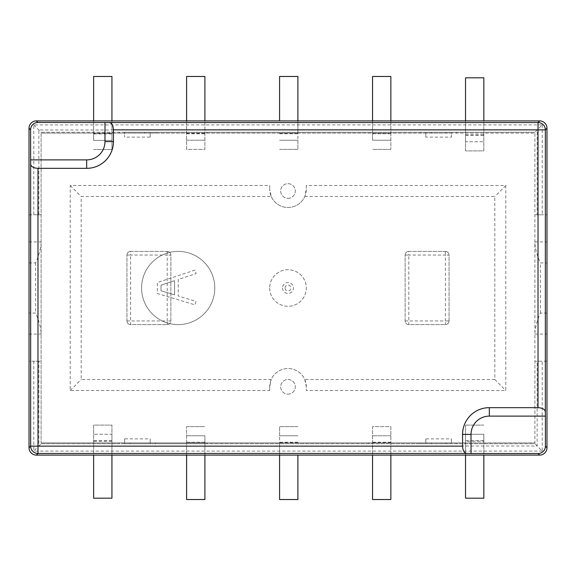 <?xml version="1.0" encoding="UTF-8"?>
<svg xmlns="http://www.w3.org/2000/svg" width="576" height="576" viewBox="0 0 576 576"><rect width="100%" height="100%" fill="white"/><g stroke="black" fill="none" stroke-linecap="round" stroke-linejoin="round"><path stroke-width="0.43" stroke-dasharray="2.88 2.16" d="M93.629 133.474L93.629 140.407L111.931 140.407L93.629 140.407L93.629 76.478L111.931 76.478L111.931 149.558L111.931 133.474L93.629 133.474L93.629 120.902M111.931 120.902L111.931 133.474M93.629 149.558L111.931 149.558L93.629 149.558M186.602 120.902L186.602 149.378L204.905 149.378L204.905 120.902M186.602 76.471L186.602 149.378L204.905 149.378L204.905 76.471L186.602 76.471M279.583 133.769L297.886 133.769L297.886 76.471L279.583 76.471L279.583 120.902M297.886 120.902L297.886 140.227L279.583 140.227L297.886 140.227L297.886 149.378L297.886 133.769M279.583 149.378L297.886 149.378L279.583 149.378M372.557 133.294L372.557 140.227L390.859 140.227L372.557 140.227L372.557 76.471L390.859 76.471L390.859 149.378L390.859 133.294L372.557 133.294L372.557 120.902M390.859 120.902L390.859 133.294M390.859 149.378L372.557 149.378L390.859 149.378M465.53 120.902L465.53 141.739L483.833 141.739L465.53 141.739L465.53 150.89L483.833 150.89L483.833 120.902M465.53 77.81L465.53 150.89L483.833 150.89L483.833 77.81L465.53 77.81M111.931 455.098L111.931 434.261L93.629 434.261L111.931 434.261L111.931 425.11L93.629 425.11L93.629 455.098M111.931 498.19L111.931 425.11L93.629 425.11L93.629 498.19L111.931 498.19M204.905 442.706L204.905 435.773L186.602 435.773L204.905 435.773L204.905 499.529L186.602 499.529L186.602 426.622L186.602 442.706L204.905 442.706L204.905 455.098M186.602 455.098L186.602 442.706M186.602 426.622L204.905 426.622L186.602 426.622M297.886 442.231L279.583 442.231L279.583 499.529L297.886 499.529L297.886 455.098M279.583 455.098L279.583 435.773L297.886 435.773L279.583 435.773L279.583 426.622L279.583 442.231M297.886 426.622L279.583 426.622L297.886 426.622M390.859 455.098L390.859 426.622L372.557 426.622L372.557 455.098M390.859 499.529L390.859 426.622L372.557 426.622L372.557 499.529L390.859 499.529M483.833 441.194L483.833 434.261L465.53 434.261L483.833 434.261L483.833 498.19L465.53 498.19L465.53 425.11L465.53 441.194L483.833 441.194L483.833 455.098M465.53 455.098L465.53 441.194M483.833 425.11L465.53 425.11L483.833 425.11M390.859 435.773L372.557 435.773L390.859 435.773M186.602 140.227L204.905 140.227L186.602 140.227M288 394.15A7.322 7.322 0 0 0 294.343 383.17A7.322 7.322 0 0 0 281.657 383.17A7.322 7.322 0 0 0 288 394.15A7.322 7.322 0 0 0 294.343 383.17A7.322 7.322 0 0 0 281.657 383.17A7.322 7.322 0 0 0 288 394.15M288 198.317A7.322 7.322 0 0 0 294.343 187.337A7.322 7.322 0 0 0 281.657 187.337A7.322 7.322 0 0 0 288 198.317A7.322 7.322 0 0 0 294.343 187.337A7.322 7.322 0 0 0 281.657 187.337A7.322 7.322 0 0 0 288 198.317M306.302 185.508L306.302 189.166L306.302 185.508L505.793 185.508L505.793 390.492L306.302 390.492L306.302 386.834A18.302 18.302 0 0 0 288 368.532A18.302 18.302 0 0 0 269.698 386.834L269.698 390.492L70.207 390.492L70.207 185.508L269.698 185.508L269.698 189.166L269.698 185.508M271.224 196.488A18.302 18.302 0 0 0 304.776 196.488L306.302 189.166A18.302 18.302 0 0 1 288 207.468A18.302 18.302 0 0 1 269.698 189.166L271.224 196.488L81.187 196.488L81.187 379.512L271.224 379.512A18.302 18.302 0 0 1 304.776 379.512L306.302 386.834L306.302 390.492M124.56 438.869L124.56 443.75L124.56 438.869L150.185 438.869L150.185 442.894L534.895 442.894L451.44 442.894L451.44 438.869L425.815 438.869L425.815 442.894L451.44 442.894L124.56 442.894L150.185 442.894L124.56 442.894L150.185 442.894L150.185 443.75L150.185 438.869M41.105 442.894L124.56 442.894L41.105 442.894L41.105 133.106L124.56 133.106L41.105 133.106L41.105 132.25L124.56 132.25L124.56 137.131L124.56 133.106L150.185 133.106L124.56 133.106L150.185 133.106L124.56 133.106L124.56 132.25L124.56 133.106L124.56 132.25L41.105 132.25L41.105 442.894M150.185 137.131L150.185 132.25L150.185 137.131L124.56 137.131M425.815 137.131L425.815 132.25L451.44 132.25L425.815 132.25L451.44 132.25L451.44 133.106L451.44 132.25L534.895 132.25L451.44 132.25L451.44 133.106L451.44 132.25L150.185 132.25L150.185 133.106L150.185 132.25L368.899 132.25L368.899 133.106L368.899 132.25L425.815 132.25L425.815 133.106L425.815 132.25L425.815 133.106L425.815 132.25L425.815 133.106L150.185 133.106L425.815 133.106L425.815 137.131L451.44 137.131L451.44 133.106L425.815 133.106L534.895 133.106L451.44 133.106L451.44 132.25L451.44 137.131M29.023 214.79L33.782 214.79L33.782 124.927L542.218 124.927L534.895 132.25L534.895 443.75L451.44 443.75L451.44 438.869M269.698 288A18.302 18.302 0 0 0 297.151 303.847A18.302 18.302 0 0 0 297.151 272.153A18.302 18.302 0 0 0 269.698 288A18.302 18.302 0 0 1 297.151 272.153A18.302 18.302 0 0 1 297.151 303.847A18.302 18.302 0 0 1 269.698 288M282.506 288A5.494 5.494 0 0 0 290.743 292.752A5.494 5.494 0 0 0 290.743 283.248A5.494 5.494 0 0 0 282.506 288M130.601 251.395L167.206 251.395A3.658 3.658 0 0 1 170.863 255.053L170.863 320.947A3.658 3.658 0 0 1 167.206 324.605L130.601 324.605A3.658 3.658 0 0 1 126.943 320.947L126.943 255.053A3.658 3.658 0 0 1 130.601 251.395L167.206 251.395A3.658 3.658 0 0 1 170.863 255.053L170.863 320.947A3.658 3.658 0 0 1 167.206 324.605L130.601 324.605A3.658 3.658 0 0 1 126.943 320.947L126.943 255.053A3.658 3.658 0 0 1 130.601 251.395L130.601 255.053L167.206 255.053L167.206 320.947L130.601 320.947L130.601 255.053L126.943 255.053A3.658 3.658 0 0 1 130.601 251.395M408.794 251.395L445.399 251.395A3.658 3.658 0 0 1 449.057 255.053L449.057 320.947A3.658 3.658 0 0 1 445.399 324.605L408.794 324.605A3.658 3.658 0 0 1 405.137 320.947L405.137 255.053A3.658 3.658 0 0 1 408.794 251.395L445.399 251.395A3.658 3.658 0 0 1 449.057 255.053L449.057 320.947A3.658 3.658 0 0 1 445.399 324.605L408.794 324.605A3.658 3.658 0 0 1 405.137 320.947L405.137 255.053A3.658 3.658 0 0 1 408.794 251.395L408.794 255.053L445.399 255.053L445.399 320.947L408.794 320.947L408.794 255.053L405.137 255.053A3.658 3.658 0 0 1 408.794 251.395M304.776 196.488L494.813 196.488L494.813 379.512L304.776 379.512M269.698 390.492L269.698 386.834L271.224 379.512M70.207 390.492L81.187 379.512M494.813 379.512L505.793 390.492M70.207 185.508L81.187 196.488M505.793 185.508L494.813 196.488M285.07 288A2.93 2.93 0 0 1 289.462 285.466A2.93 2.93 0 0 1 289.462 290.534A2.93 2.93 0 0 1 285.07 288M534.895 443.75L534.895 361.21L542.218 361.21L542.218 451.073L534.895 443.75L425.815 443.75L451.44 443.75L425.815 443.75L425.815 442.894L425.815 443.75L207.101 443.75L207.101 442.894L207.101 443.75L150.185 443.75L150.185 442.894L150.185 443.75L425.815 443.75L425.815 442.894L425.815 443.75L451.44 443.75L451.44 442.894L451.44 443.75L451.44 442.894L451.44 443.75L451.44 442.894L425.815 442.894L425.815 443.75L425.815 438.869M41.105 443.75L124.56 443.75L124.56 442.894L124.56 443.75L119.074 443.75L119.578 442.894L119.074 443.75L41.105 443.75L38.851 446.004L38.851 361.21L41.105 361.21L29.023 361.21M155.167 442.894L155.678 443.75L155.167 442.894M456.422 442.894L456.926 443.75L456.422 442.894M420.322 443.75L420.833 442.894L420.322 443.75M368.899 443.75L368.899 442.894L368.899 443.75M119.578 133.106L119.074 132.25L119.578 133.106M155.678 132.25L155.167 133.106L155.678 132.25M207.101 132.25L207.101 133.106L207.101 132.25M456.926 132.25L456.422 133.106L456.926 132.25M420.833 133.106L420.322 132.25L420.833 133.106M33.782 124.927L41.105 132.25M546.977 361.21L534.895 361.21L534.895 132.25M130.054 132.25L150.185 132.25L150.185 133.106L150.185 132.25L124.56 132.25L124.56 133.106L124.56 132.25L130.054 132.25L130.054 133.106M144.691 443.75L124.56 443.75L124.56 442.894L124.56 443.75L150.185 443.75L150.185 442.894L150.185 443.75L144.691 443.75L144.691 442.894M150.185 132.25L124.56 132.25L150.185 132.25M124.56 443.75L150.185 443.75L124.56 443.75M38.851 214.79L33.782 214.79L41.105 214.79L38.851 214.79L38.851 129.996L537.149 129.996L537.149 214.79L534.895 214.79L546.977 214.79M28.8 262.937L35.611 262.937C38.592 256.27 40.421 249.847 41.105 243.648M41.105 332.352C40.421 326.153 38.592 319.73 35.611 313.063L28.8 313.063M38.851 361.21L33.782 361.21L33.782 451.073L38.851 446.004L537.149 446.004L537.149 361.21M542.218 124.927L542.218 214.79L537.149 214.79M547.2 313.063L540.389 313.063C537.408 319.73 535.579 326.153 534.895 332.352M534.895 243.648C535.579 249.847 537.408 256.27 540.389 262.937L547.2 262.937M161.006 290.772L174.571 294.869L174.571 280.685L161.006 285.156L161.006 290.772L174.571 294.869L174.571 280.685L161.006 285.156L161.006 290.772M178.186 251.395A36.605 36.605 0 0 1 209.887 306.302A36.605 36.605 0 0 1 146.484 306.302A36.605 36.605 0 0 1 178.186 251.395A36.605 36.605 0 0 1 209.887 306.302A36.605 36.605 0 0 1 146.484 306.302A36.605 36.605 0 0 1 178.186 251.395M196.034 301.356L194.976 304.855L157.342 293.494L157.342 282.506L194.976 270.101L196.121 273.571L178.236 279.475L178.236 295.978L196.034 301.356L194.976 304.855L157.342 293.494L157.342 282.506L194.976 270.101L196.121 273.571L178.236 279.475L178.236 295.978L196.034 301.356M167.206 251.395A3.658 3.658 0 0 1 170.863 255.053L167.206 255.053L167.206 251.395M126.943 320.947L130.601 320.947L130.601 324.605A3.658 3.658 0 0 1 126.943 320.947M167.206 324.605L167.206 320.947L170.863 320.947M445.399 251.395A3.658 3.658 0 0 1 449.057 255.053L445.399 255.053L445.399 251.395M449.057 320.947A3.658 3.658 0 0 1 445.399 324.605L445.399 320.947L449.057 320.947M405.137 320.947L408.794 320.947L408.794 324.605M111.931 133.949L93.629 133.949M186.602 133.294L204.905 133.294M186.602 133.769L204.905 133.769M279.583 133.294L297.886 133.294M390.859 133.769L372.557 133.769M465.53 134.806L483.833 134.806M465.53 135.281L483.833 135.281M111.931 441.194L93.629 441.194M111.931 440.719L93.629 440.719M186.602 442.231L204.905 442.231M297.886 442.706L279.583 442.706M390.859 442.706L372.557 442.706M390.859 442.231L372.557 442.231M465.53 440.719L483.833 440.719M445.946 132.25L445.946 133.106M431.309 132.25L431.309 133.106M144.691 132.25L144.691 133.106M431.309 443.75L431.309 442.894M445.946 443.75L445.946 442.894M130.054 443.75L130.054 442.894M28.858 241.942L41.105 241.942M28.858 334.058L41.105 334.058M542.218 451.073L33.782 451.073M534.895 334.058L547.142 334.058M534.895 241.942L547.142 241.942M540.389 313.063L540.389 262.937M35.611 262.937L35.611 313.063"/><path stroke-width="0.86" d="M93.629 120.902L93.629 76.478L111.931 76.478L111.931 120.902M204.905 120.902L204.905 76.471L186.602 76.471L186.602 120.902M279.583 120.902L279.583 76.471L297.886 76.471L297.886 120.902M372.557 120.902L372.557 76.471L390.859 76.471L390.859 120.902M483.833 120.902L483.833 77.81L465.53 77.81L465.53 120.902M93.629 455.098L93.629 498.19L111.931 498.19L111.931 455.098M204.905 455.098L204.905 499.529L186.602 499.529L186.602 455.098M297.886 455.098L297.886 499.529L279.583 499.529L279.583 455.098M372.557 455.098L372.557 499.529L390.859 499.529L390.859 455.098M483.833 455.098L483.833 498.19L465.53 498.19L465.53 455.098M29.023 214.79L29.023 447.775A7.322 7.322 -45 0 0 36.346 455.098L539.654 455.098A7.322 7.322 -135 0 0 546.977 447.775L546.977 128.225A7.322 7.322 135 0 0 539.654 120.902L36.346 120.902A7.322 7.322 45 0 0 29.023 128.225L29.023 214.79M538.085 453.528A7.322 7.322 -135 0 0 545.407 446.206L545.407 416.117L489.326 416.117A18.302 18.302 0 0 0 471.024 434.419L471.024 453.528L538.085 453.528L539.654 455.098M113.429 141.581A26.755 26.755 0 0 1 86.674 168.336L37.98 168.336C33.574 168.084 31.133 166.694 30.658 164.146L30.593 129.794A7.322 7.322 45 0 1 37.915 122.472L109.238 122.537C111.787 123.012 113.184 125.446 113.429 129.859L113.429 141.581L104.976 141.581A18.302 18.302 0 0 1 86.674 159.883L30.593 159.883M545.407 416.117L545.342 411.854C544.867 409.306 542.426 407.916 538.02 407.664L489.326 407.664A26.755 26.755 0 0 0 462.571 434.419L462.571 446.141C462.816 450.554 464.213 452.988 466.762 453.463L471.024 453.528M104.976 122.472L104.976 141.581M545.407 446.206L546.977 447.775M30.658 164.146L30.658 446.141L37.98 446.141L37.98 453.463A7.322 7.322 -135 0 1 30.658 446.141L29.023 447.775M466.762 453.463L37.98 453.463L36.346 455.098M37.98 168.336L37.98 446.141L462.571 446.141M539.654 120.902L538.02 122.537A7.322 7.322 45 0 1 545.342 129.859L538.02 129.859L538.02 122.537L109.238 122.537M538.02 407.664L538.02 129.859L113.429 129.859M545.342 411.854L545.342 129.859L546.977 128.225M37.915 122.472L36.346 120.902M30.593 129.794L29.023 128.225M462.571 434.419L471.024 434.419M489.326 407.664L489.326 416.117M86.674 168.336L86.674 159.883"/></g></svg>
